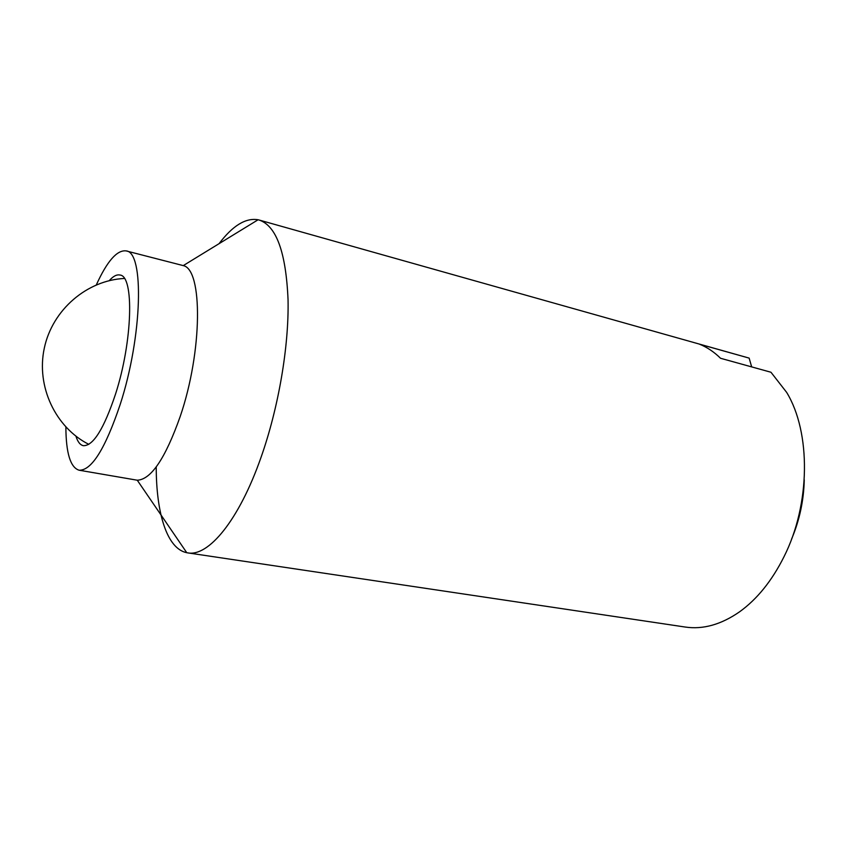 <?xml version="1.0" encoding="UTF-8"?>
<svg xmlns="http://www.w3.org/2000/svg" width="847" height="847" viewBox="0 0 847 847"><rect width="100%" height="100%" fill="white"/><g stroke="black" fill="none" stroke-linecap="round" stroke-linejoin="round"><path stroke-width="1.27" d="M65.865 427.047C66.024 453.156 70.439 467.555 79.099 470.212L137.267 480.217C151.084 479.603 165.398 458.343 180.22 416.438C202.581 351.187 202.857 269.325 183.248 265.609L126.087 250.903C117.087 249.791 107.167 261.109 96.325 284.867M79.099 470.212C91.571 470.667 105.272 448.751 120.189 404.464C142.476 336.09 144.361 251.654 126.087 250.903M156.229 466.941C156.219 513.483 167.06 548.803 186.764 552.699L187.685 552.869C208.394 556.977 238.896 520.513 260.94 457.602C278.547 407.841 289.007 346.434 288.054 299.912C286.021 252.29 276.334 225.641 258.991 219.987L258.091 219.765C245.736 217.637 232.724 225.609 219.055 243.671M187.685 552.869L685.234 627.045C703.052 629.681 721.189 624.588 739.653 611.756C757.133 599.147 771.882 580.873 783.899 556.934C810.611 504.209 811.034 432.351 786.651 392.383L770.961 372.246L720.543 358.27C714.032 351.886 706.991 347.175 699.4 344.147L749.14 358.112L751.681 366.899M109.242 280.653C113.18 276.196 116.748 274.322 119.946 275.031C134.271 275.751 132.672 341.214 115.531 394.088C103.948 428.773 93.234 445.977 83.387 445.691C80.179 445.024 77.691 441.859 75.923 436.173M749.14 358.112L258.991 219.987M791.553 539.168C799.547 520.206 803.782 500.439 804.258 479.857M137.267 480.217L186.764 552.699M124.361 278.472C87.135 280.198 52.461 309.6 44.319 348.075C35.987 386.518 55.574 427.534 88.819 444.357M183.248 265.609L258.091 219.765"/></g></svg>
